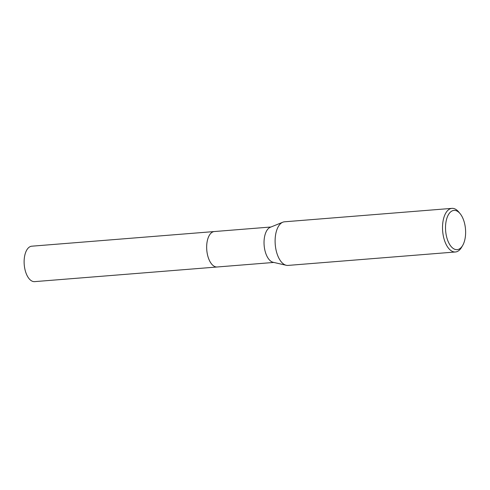 <?xml version="1.0" encoding="UTF-8"?>
<svg xmlns="http://www.w3.org/2000/svg" width="490" height="490" viewBox="0 0 490 490"><rect width="100%" height="100%" fill="white"/><g stroke="black" fill="none" stroke-linecap="round" stroke-linejoin="round"><path stroke-width="0.73" d="M217.382 266.97A17.781 8.998 -94.6 0 1 217.156 266.995A17.775 8.998 -94.6 0 1 213.132 265.543A17.775 8.998 -94.6 0 1 206.682 246.029A17.775 8.998 -94.6 0 1 214.32 231.55A17.781 8.998 -94.6 0 1 214.534 231.531M217.315 266.977A17.781 8.998 -94.6 0 1 213.132 265.549A17.781 8.998 -94.6 0 1 206.682 245.876A17.781 8.998 -94.6 0 1 214.473 231.537M462.67 245.453L461.58 247.315A21.879 11.074 -94.6 0 1 455.437 251.983L288.022 265.415A21.879 11.074 -94.6 0 1 286.27 265.286L273.102 262.279A17.775 8.998 -94.6 0 1 270.498 260.943A17.775 8.998 -94.6 0 1 264.03 242.807A17.775 8.998 -94.6 0 1 270.296 227.28L282.81 222.209A21.879 11.074 -94.6 0 1 284.525 221.799L451.939 208.366A21.879 11.074 -94.6 0 1 456.894 210.143A21.879 11.074 -94.6 0 1 458.744 211.999L460.122 213.665A19.692 9.965 -94.6 0 1 462.67 245.453A19.692 9.965 -94.6 0 1 452.68 248.056A19.692 9.965 -94.6 0 1 445.937 222.233A19.692 9.965 -94.6 0 1 458.456 211.992A19.692 9.965 -94.6 0 1 460.122 213.665M286.27 265.286A21.879 11.074 -94.6 0 1 283.067 263.644A21.879 11.074 -94.6 0 1 275.104 241.325A21.879 11.074 -94.6 0 1 282.81 222.209M455.437 251.983A21.879 11.074 -94.6 0 1 450.475 250.212A21.879 11.074 -94.6 0 1 442.537 226.19A21.879 11.074 -94.6 0 1 451.939 208.366M214.314 231.543A17.781 8.998 -94.6 0 0 207.037 242.232A17.781 8.998 -94.6 0 0 217.156 266.995L34.619 281.634A17.775 8.998 -94.6 0 1 24.5 256.876A17.775 8.998 -94.6 0 1 31.777 246.194L270.976 226.999M217.162 266.989L273.818 262.438"/></g></svg>

